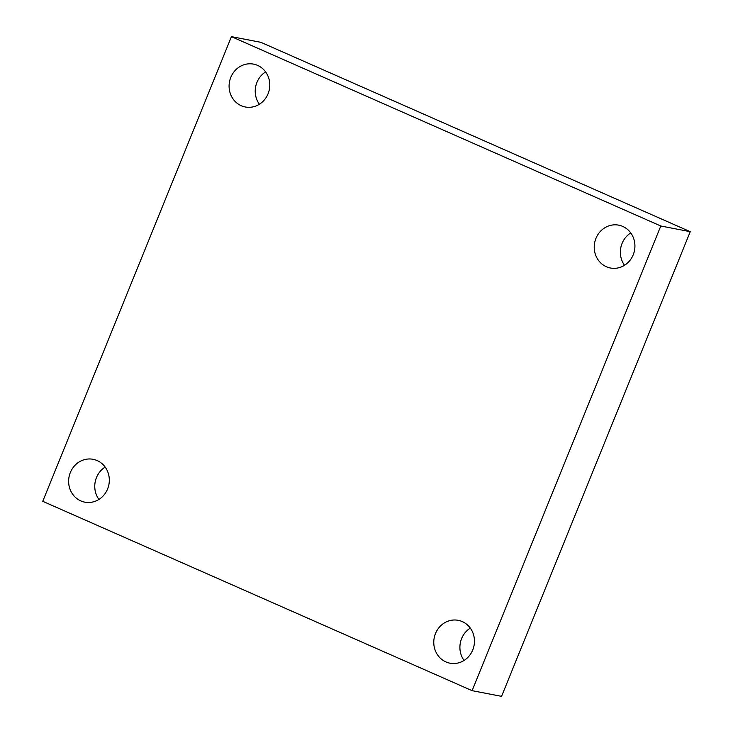 <?xml version="1.0" encoding="UTF-8"?>
<svg xmlns="http://www.w3.org/2000/svg" width="733" height="733" viewBox="0 0 733 733"><rect width="100%" height="100%" fill="white"/><g stroke="black" fill="none" stroke-linecap="round" stroke-linejoin="round"><path stroke-width="1.1" d="M231.436 36.65L660.79 226.002L472.107 690.669L42.752 501.317L231.436 36.65L260.893 42.331L690.248 231.683L660.79 226.002M690.248 231.683L501.564 696.35L472.107 690.669M70.341 472.519A21.825 20.295 100.9 0 1 93.109 459.307A21.825 20.295 100.9 0 1 107.604 488.948A21.825 20.295 100.9 0 1 84.836 502.16A21.825 20.295 100.9 0 1 70.341 472.519M435.484 633.55A21.825 20.295 100.9 0 1 458.244 620.329A21.825 20.295 100.9 0 1 472.739 649.979A21.825 20.295 100.9 0 1 449.98 663.191A21.825 20.295 100.9 0 1 435.484 633.55M595.947 238.372A21.825 20.295 100.9 0 1 618.716 225.159A21.825 20.295 100.9 0 1 633.211 254.8A21.825 20.295 100.9 0 1 610.442 268.012A21.825 20.295 100.9 0 1 595.947 238.372M230.803 77.341A21.825 20.295 100.9 0 1 253.572 64.128A21.825 20.295 100.9 0 1 268.067 93.769A21.825 20.295 100.9 0 1 245.298 106.981A21.825 20.295 100.9 0 1 230.803 77.341M265.621 71.898A21.825 20.295 -79.1 0 0 259.381 104.251M630.765 232.929A21.825 20.295 -79.1 0 0 624.525 265.282M470.302 628.108A21.825 20.295 -79.1 0 0 464.062 660.46M105.158 467.077A21.825 20.295 -79.1 0 0 98.918 499.43"/></g></svg>
